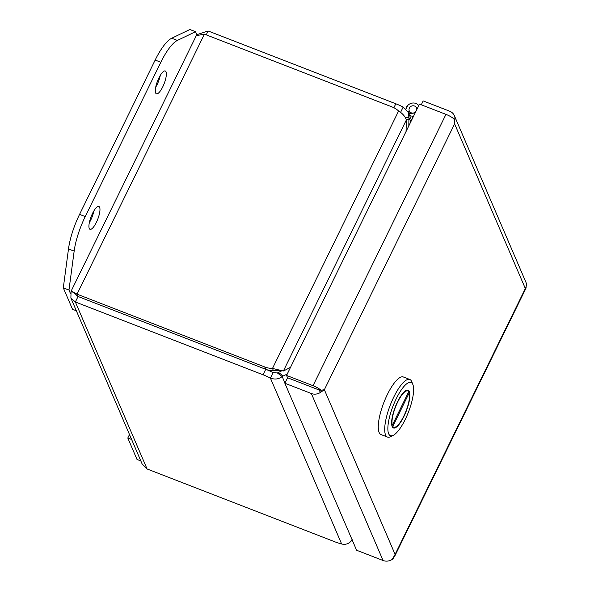 <?xml version="1.0" encoding="UTF-8"?>
<svg xmlns="http://www.w3.org/2000/svg" width="590" height="590" viewBox="0 0 590 590"><rect width="100%" height="100%" fill="white"/><g stroke="black" fill="none" stroke-linecap="round" stroke-linejoin="round"><path stroke-width="0.89" d="M76.715 295.56L78.05 296.497L75.358 301.984L70.881 298.068L71.073 291.254L196.293 35.643L204.435 34.154L392.129 106.952A22.029 20.215 156.8 0 1 398.611 111.001L272.492 368.433A22.029 20.215 156.8 0 1 264.748 366.965L77.054 294.167L78.05 296.49L73.809 292.552M70.881 298.068L142.124 463.947L147.08 468.969L75.358 301.984L263.052 374.783A22.029 5.974 26.1 0 1 270.397 378.087L273.089 372.6A22.029 5.974 -153.9 0 0 265.736 369.296L78.05 296.497M73.359 292.375L71.39 291.615C70.542 290.612 72.43 291.46 77.054 294.167L204.435 34.154M197.702 34.397L208.123 30.975L206.227 34.847M273.089 372.6L277.403 372.976L282.175 376.523C278.856 379.193 274.925 379.717 270.397 378.087L341.647 543.98A22.029 5.974 26.1 0 1 334.766 541.768L147.08 468.969M400.566 112.38L403.162 107.085A22.029 5.974 -153.9 0 0 395.816 103.774L208.123 30.975M341.647 543.98C345.917 545.02 349.457 543.604 352.267 539.717M264.748 366.965L265.743 369.288L78.05 296.49M265.743 369.288A22.029 20.215 -23.2 0 0 273.487 370.756L272.492 368.433L283.377 370.999L406.355 119.962C405.153 116.466 402.572 113.479 398.611 111.001M403.162 107.085L408.162 112.203L408.966 117.72L405.183 117.285M284.97 383.028L282.175 376.523A22.029 7.714 -53.4 0 1 283.252 375.963L287.234 374.06M282.352 370.815L275.891 370.38L273.487 370.756M290.538 367.319L284.432 370.52A22.029 11.402 -73.7 0 1 283.377 370.999M406.355 119.962A22.029 11.402 -73.7 0 1 406.348 121.651L406.038 131.555M408.811 125.891L408.914 119.438A22.029 4.624 -83.5 0 1 408.966 117.72L410.765 121.909M281.991 370.734L278.473 372.415A22.029 7.714 126.6 0 0 277.403 372.976M140.833 460.945L137.013 459.463L127.801 438.009L129.498 434.55M127.801 438.009L131.622 439.491M89.26 228.478A12.25 3.555 -68.8 0 1 91.804 214.981A12.25 3.555 -68.8 0 1 98.877 206.47A12.25 3.555 -68.8 0 1 99.636 207.304A12.25 3.555 -68.8 0 1 97.092 220.8A12.25 3.555 -68.8 0 1 90.019 229.311A12.25 3.555 -68.8 0 1 89.26 228.478M155.642 92.977A12.25 3.555 -68.8 0 1 158.186 79.48A12.25 3.555 -68.8 0 1 165.259 70.97A12.25 3.555 -68.8 0 1 166.019 71.803A12.25 3.555 -68.8 0 1 163.474 85.292A12.25 3.555 -68.8 0 1 156.402 93.81A12.25 3.555 -68.8 0 1 155.642 92.977M76.339 310.775L72.518 309.293L63.3 287.839L68.492 248.936A39.191 11.365 -68.8 0 1 79.569 214.377L155.17 60.055A39.191 11.365 -68.8 0 1 171.712 38.232L189.862 29.5L195.526 31.698L196.898 34.891M89.319 222.703A12.25 3.555 111.2 0 0 93.913 210.881M155.701 87.202A12.25 3.555 111.2 0 0 160.296 75.373M63.3 287.839L68.971 290.037L74.156 251.133A39.191 11.365 -68.8 0 1 85.233 216.574L160.834 62.252A39.191 11.365 -68.8 0 1 177.376 40.43L195.526 31.698M70.542 293.702L68.971 290.037M406.045 109.069A7.058 6.475 156.8 0 1 406.097 108.759L406.038 108.619A7.058 6.475 156.8 0 1 407.565 105.499L407.624 105.64A7.058 6.475 156.8 0 1 415.935 103.464A7.058 6.475 156.8 0 1 418.752 105.595M415.78 111.665A3.916 3.599 156.8 0 1 409.283 110.964A3.916 3.599 156.8 0 1 414.541 106.03A3.916 3.599 156.8 0 1 416.702 109.777M408.781 113.656L413.148 113.184A3.916 3.599 -23.2 0 0 415.581 112.078M416.805 109.563A3.916 3.599 -23.2 0 0 416.518 107.941M409.312 111.038A3.916 3.599 -23.2 0 0 409.43 111.289L410.375 113.487M413.634 116.046A7.058 6.475 156.8 0 1 412.174 116.119L409.733 115.869M407.624 105.64L406.097 108.759M408.051 111.967L409.43 111.289M407.565 105.499L406.038 108.619M409.519 115.367L410.95 115.928M314.359 388.146L287.559 377.755L318.77 389.872L320.591 392.335A9.521 8.739 156.8 0 1 311.343 393.515L284.867 383.242L356.589 550.234L383.058 560.5A9.521 8.739 -23.2 0 0 392.313 559.327L395.086 554.423L393.309 558.465A9.521 2.581 26.1 0 1 392.947 558.575M526.221 287.124L525.351 288.547L526.7 285.007A9.521 8.739 -23.2 0 0 526.088 282.654L454.366 115.662A9.521 8.739 156.8 0 1 454.978 118.022L454.617 123.863L453.976 118.885A9.521 2.581 -153.9 0 0 445.959 114.364L419.49 104.098L286.563 375.432L313.032 385.698A9.521 2.581 26.1 0 1 321.048 390.219L324.323 389.747M395.094 554.408L395.094 554.416A9.521 2.581 26.1 0 1 395.094 554.416A9.521 8.739 -23.2 0 0 395.094 554.408L525.336 288.547A9.521 2.581 -153.9 0 0 525.336 288.547A9.521 8.739 -23.2 0 0 525.343 288.54L454.61 123.878A9.521 2.581 -153.9 0 0 454.61 123.871L324.367 389.725A9.521 8.739 156.8 0 1 324.36 389.747A9.521 2.581 26.1 0 1 324.367 389.732L395.094 554.408M314.028 388.014L318.77 389.872M324.345 389.761L320.591 392.335M421.282 104.791L423.178 100.927L449.646 111.193A9.521 8.739 156.8 0 1 454.366 115.662M454.978 118.022L453.216 118.288M286.563 375.432L287.559 377.748L284.867 383.242M321.048 390.219L318.77 389.857M409.814 379.481L403.376 376.981A30.887 8.953 111.2 0 0 387.365 394.503A30.887 8.953 111.2 0 0 381.037 434.572L387.475 437.065A30.887 8.953 -68.8 0 1 393.803 397.004A30.887 8.953 -68.8 0 1 409.814 379.481A30.887 8.953 -68.8 0 1 411.813 381.811L412.912 384.643A28.534 8.275 -68.8 0 1 405.212 419.497A28.534 8.275 -68.8 0 1 393.242 435.346A28.534 8.275 -68.8 0 1 387.969 425.995A28.534 8.275 -68.8 0 1 396.266 398.67A28.534 8.275 -68.8 0 1 412.912 384.643M397.572 401.702A20.222 5.863 111.2 0 0 393.427 427.942A20.222 5.863 111.2 0 0 403.914 416.466A20.222 5.863 111.2 0 0 408.051 390.233A20.222 5.863 111.2 0 0 397.572 401.702M408.31 392.564L409.195 392.911A19.441 5.635 -68.8 0 1 403.789 416.179A19.441 5.635 -68.8 0 1 393.714 427.212A19.441 5.635 -68.8 0 1 392.785 426.408L392.003 426.105M393.242 435.346L390.528 436.696A30.887 8.953 -68.8 0 1 387.475 437.065M392.785 426.408L409.195 392.911M392.291 425.257L408.7 391.767A19.441 5.635 -68.8 0 0 407.771 390.964A19.441 5.635 -68.8 0 0 396.864 403.767A19.441 5.635 -68.8 0 0 392.291 425.257L391.76 425.058M263.052 374.783L265.736 369.296M395.816 103.774L393.877 107.727M283.252 375.963L278.473 372.415M406.097 119.121L408.914 119.438M171.712 38.232L177.376 40.43M155.17 60.055L160.834 62.252M79.569 214.377L85.233 216.574M68.492 248.936L74.156 251.133M412.174 116.119L412.838 117.676M311.343 393.515L383.058 560.5M445.959 114.364L313.032 385.698M408.162 112.203L411.599 120.205M526.155 287.891L394.386 556.857M392.202 426.622L393.714 427.212M406.267 390.374L407.771 390.964"/></g></svg>

